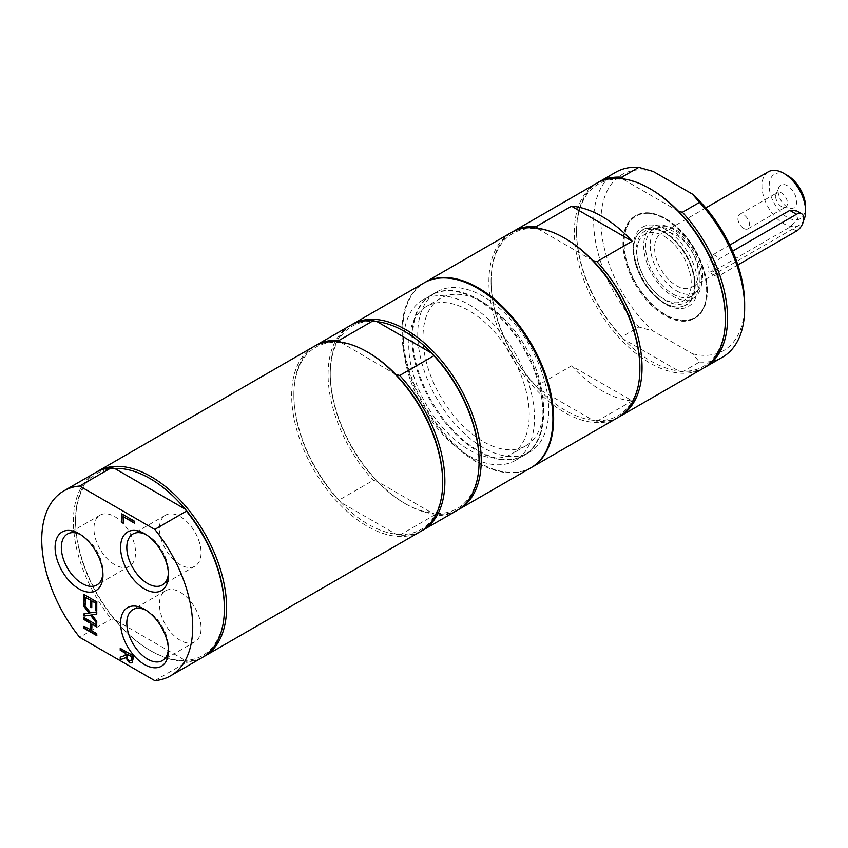 <?xml version="1.0" encoding="UTF-8"?>
<svg xmlns="http://www.w3.org/2000/svg" width="848" height="848" viewBox="0 0 848 848"><rect width="100%" height="100%" fill="white"/><g stroke="black" fill="none" stroke-linecap="round" stroke-linejoin="round"><path stroke-width="0.64" stroke-dasharray="4.24 3.18" d="M469.008 455.874A92.612 53.477 -120 0 0 515.319 460.464A92.612 53.477 -120 0 0 515.319 353.51A92.612 53.477 -120 0 0 422.696 300.044A92.612 53.477 -120 0 0 408.503 374.254A92.612 53.477 -120 0 0 469.008 455.874M529.237 415.022A85.182 49.184 -120 0 0 492.063 329.3A85.182 49.184 -120 0 0 426.417 306.478A85.182 49.184 -120 0 0 408.778 345.475A85.182 49.184 -120 0 0 445.953 431.197A85.182 49.184 -120 0 0 511.598 454.019A85.182 49.184 -120 0 0 529.237 415.022M180.242 516.623A29.447 17.002 60 0 1 199.481 542.572A29.447 17.002 60 0 1 194.966 566.167A29.447 17.002 60 0 1 165.519 549.165A29.447 17.002 60 0 1 165.519 515.171A29.447 17.002 60 0 1 180.242 516.623M180.242 592.243A29.447 17.002 60 0 1 199.481 618.192A29.447 17.002 60 0 1 194.966 641.788A29.447 17.002 60 0 1 165.519 624.785A29.447 17.002 60 0 1 165.519 590.791A29.447 17.002 60 0 1 180.242 592.243M114.756 516.623A29.447 17.002 60 0 1 133.984 542.572A29.447 17.002 60 0 1 129.468 566.167A29.447 17.002 60 0 1 100.032 549.165A29.447 17.002 60 0 1 100.032 515.171A29.447 17.002 60 0 1 114.756 516.623M683.149 306.213A43.206 24.952 -120 0 0 683.35 251.453A43.206 24.952 -120 0 0 636.837 235.882A43.206 24.952 -120 0 0 642.434 280.126A43.206 24.952 -120 0 0 677.944 307.093A43.206 24.952 -120 0 0 683.149 306.213M664.037 236.242A38.457 22.207 60 0 1 689.17 270.141A38.457 22.207 60 0 1 683.276 300.955A38.457 22.207 60 0 1 644.809 278.748A38.457 22.207 60 0 1 644.809 234.345A38.457 22.207 60 0 1 664.037 236.242M483.233 447.659A92.612 53.477 60 0 1 422.728 366.05A92.612 53.477 60 0 1 436.921 291.829A92.612 53.477 60 0 1 529.544 345.306A92.612 53.477 60 0 1 529.544 452.249A92.612 53.477 60 0 1 483.233 447.659M543.462 406.817A85.182 49.184 -120 0 0 506.277 321.085A85.182 49.184 -120 0 0 440.642 298.263A85.182 49.184 -120 0 0 422.993 337.26A85.182 49.184 -120 0 0 460.178 422.993A85.182 49.184 -120 0 0 525.824 445.815A85.182 49.184 -120 0 0 543.462 406.817M645.275 225.907A45.813 26.447 -120 0 0 642.106 279.119A45.813 26.447 -120 0 0 689.859 305.524A45.813 26.447 -120 0 0 684.696 247.711A45.813 26.447 -120 0 0 645.275 225.907M653.193 171.444A101.622 58.671 -120 0 0 600.946 221.105A101.622 58.671 -120 0 0 653.193 331.091L638.82 326.999L621.722 336.868A106.763 61.639 60 0 1 576.566 230.974A106.763 61.639 60 0 1 597.596 182.755M615.786 172.229A106.763 61.639 -120 0 0 638.82 326.999M704.349 367.64A106.763 61.639 60 0 1 682.407 371.901L699.505 362.032L692.413 353.733L653.193 331.091M692.413 353.733A101.622 58.671 -120 0 0 744.661 304.082M701.911 279.395A41.16 23.765 -120 0 0 683.944 237.97A41.16 23.765 -120 0 0 652.218 226.946A41.16 23.765 -120 0 0 643.696 245.782A41.16 23.765 -120 0 0 661.663 287.207A41.16 23.765 -120 0 0 693.388 298.242A41.16 23.765 -120 0 0 701.911 279.395M636.424 249.99A41.16 23.765 -120 0 0 654.391 291.415A41.16 23.765 -120 0 0 686.106 302.439A41.16 23.765 -120 0 0 694.629 283.592A41.16 23.765 -120 0 0 676.662 242.168A41.16 23.765 -120 0 0 644.946 231.144A41.16 23.765 -120 0 0 636.424 249.99M699.505 362.032A106.763 61.639 -120 0 0 722.549 357.156M622.941 178.833L623.46 179.49A105.226 60.749 60 0 1 650.978 189.284M678.485 211.258L623.46 179.49A105.226 60.749 60 0 0 576.566 232.235L576.566 230.974M682.407 371.901L678.485 370.905A105.226 60.749 60 0 1 623.46 339.126L678.485 370.905A105.226 60.749 60 0 0 725.379 318.148M576.566 232.235A105.226 60.749 60 0 0 623.46 339.126L621.722 336.868M571.51 365.859A106.763 61.639 -120 0 0 632.205 400.892L571.51 365.859L536.222 386.232A106.763 61.639 60 0 1 491.066 280.338A106.763 61.639 60 0 1 512.097 232.119M596.494 183.359A106.763 61.639 -120 0 0 574.382 232.235A106.763 61.639 -120 0 0 620.99 339.688A106.763 61.639 -120 0 0 703.268 368.286M531.166 467.64A106.763 61.639 60 0 1 449.027 438.575A106.763 61.639 60 0 1 402.662 331.388A106.763 61.639 60 0 1 424.413 282.723M543.642 412.785A92.612 53.477 -120 0 0 503.214 319.579A92.612 53.477 -120 0 0 431.844 294.765A92.612 53.477 -120 0 0 417.651 368.975A92.612 53.477 -120 0 0 478.155 450.595A92.612 53.477 -120 0 0 524.456 455.175A92.612 53.477 -120 0 0 543.642 412.785M618.839 417.004A106.763 61.639 60 0 1 596.907 421.265L632.205 400.892M537.441 228.197L537.95 228.843A105.226 60.749 60 0 1 565.478 238.648M592.985 260.622L537.95 228.843A105.226 60.749 60 0 0 491.066 281.6L491.066 280.338M596.907 421.265L592.985 420.269L537.95 388.49L536.222 386.232M510.994 232.723A106.763 61.639 -120 0 0 488.883 281.6A106.763 61.639 -120 0 0 535.491 389.041A106.763 61.639 -120 0 0 617.768 417.651M639.88 367.513A105.226 60.749 60 0 1 592.985 420.269A105.226 60.749 60 0 1 537.95 388.49A105.226 60.749 60 0 1 491.066 281.6M775.687 196.376A8.342 4.812 60 0 1 776.079 194.171A8.342 4.812 60 0 1 777.415 192.56A8.342 4.812 60 0 1 783.849 194.796A8.342 4.812 60 0 1 787.485 203.191A8.342 4.812 60 0 1 785.757 207.007A8.342 4.812 60 0 1 783.69 207.357A8.342 4.812 60 0 1 781.591 206.594A8.342 4.812 60 0 1 775.687 196.376M778.146 191.076A13.091 7.558 -120 0 0 790.707 208.322A13.091 7.558 -120 0 0 796.664 201.771A13.091 7.558 -120 0 0 789.085 186.878A13.091 7.558 -120 0 0 778.761 187.62A13.091 7.558 -120 0 0 778.146 191.076M743.749 228.441A8.342 4.812 60 0 1 738.301 221.095A8.342 4.812 60 0 1 739.583 214.406A8.342 4.812 60 0 1 743.749 214.82A8.342 4.812 60 0 1 749.197 222.165A8.342 4.812 60 0 1 747.915 228.854A8.342 4.812 60 0 1 743.749 228.441M768.33 171.784A30.867 17.829 -120 0 0 763.603 196.524A30.867 17.829 -120 0 0 783.775 223.734A30.867 17.829 -120 0 0 799.208 225.261A30.867 17.829 -120 0 0 803.586 220.554M787.41 175.419A25.726 14.851 -120 0 0 769.221 185.924A25.726 14.851 -120 0 0 787.41 217.427A25.726 14.851 -120 0 0 805.6 206.923M676.439 285.702A30.867 17.829 -120 0 0 691.873 287.228A30.867 17.829 -120 0 0 696.611 262.488A30.867 17.829 -120 0 0 676.439 235.288A30.867 17.829 -120 0 0 661.005 233.751A30.867 17.829 -120 0 0 656.267 258.492A30.867 17.829 -120 0 0 676.439 285.702M729.831 245.03L713.391 254.517L707.741 264.184L708.886 272.197L713.391 271.328L789.795 227.211L797.586 218.773L795.572 210.262M676.439 290.769A37.079 21.412 -120 0 0 698.158 289.995A37.079 21.412 -120 0 0 699.6 259.668A37.079 21.412 -120 0 0 676.439 230.211A37.079 21.412 -120 0 0 661.747 226.925A37.079 21.412 -120 0 0 651.37 254.888A37.079 21.412 -120 0 0 676.439 290.769M672.803 293.991A38.457 22.207 -120 0 0 692.032 295.899A38.457 22.207 -120 0 0 695.328 293.196A38.457 22.207 -120 0 0 696.823 261.735A38.457 22.207 -120 0 0 672.803 231.186A38.457 22.207 -120 0 0 657.56 227.783A38.457 22.207 -120 0 0 653.575 229.278A38.457 22.207 -120 0 0 647.681 260.103A38.457 22.207 -120 0 0 672.803 293.991M737.866 264.936L720.1 275.197A10.293 5.947 -60 0 1 714.959 275.706A10.293 5.947 -60 0 1 713.38 267.459A10.293 5.947 -60 0 1 720.1 258.386L732.619 251.156M154.792 680.647L186.443 662.373A106.763 61.639 -120 0 0 202.269 657.529M186.443 662.373L185.288 660.444A105.226 60.749 -120 0 0 224.381 607.401M114.671 468.435A105.226 60.749 -120 0 0 75.578 521.488A105.226 60.749 -120 0 0 114.671 619.676A105.226 60.749 -120 0 0 149.979 650.352A105.226 60.749 -120 0 0 185.288 660.444L114.671 619.676L111.332 619.008L79.68 637.283M75.578 521.488L75.578 520.227A106.763 61.639 -120 0 0 151.071 650.988A106.763 61.639 -120 0 0 203.35 656.882M96.608 471.997A106.763 61.639 -120 0 0 75.578 520.227M95.506 472.612A106.763 61.639 -120 0 0 111.332 619.008M84.387 626.534L90.619 629.704M84.387 617.81L97.128 624.743L96.757 626.481M96.757 633.668L97.128 635.417M91.764 630.785L97.128 633.456M92.125 623.81L92.125 630.573M84.026 594.512L97.128 601.656L96.757 610.645M92.125 600.723L91.764 607.274M85.892 597.13L85.892 604.37M84.387 613.74L89.464 612.934M84.387 604.931L90.768 612.606L97.128 611.737L96.757 614.026M96.757 623.375L96.757 622.686M96.757 621.266L97.128 623.163M92.135 614.609L97.128 621.054M120.607 657.062L125.674 655.25M120.607 648.55L133.337 655.483L133.337 659.278L132.034 663.094M127.083 653.829L127.741 658.578L129.744 660.571L131.44 660.624M122.101 514.079L134.843 521.011L134.472 522.75M123.607 516.485L123.607 523.046M80.645 534.643A29.447 17.002 60 0 1 82.15 535.448L82.15 535.448A29.447 17.002 60 0 1 102.968 571.51A29.447 17.002 60 0 1 102.915 573.216M146.132 610.263A29.447 17.002 60 0 1 147.637 611.069L147.637 611.069A29.447 17.002 60 0 1 168.455 647.13A29.447 17.002 60 0 1 168.402 648.837M146.132 534.643A29.447 17.002 60 0 1 147.637 535.448L147.637 535.448A29.447 17.002 60 0 1 168.455 571.51A29.447 17.002 60 0 1 168.402 573.216M313.802 346.578A106.763 61.639 -120 0 0 297.436 432.13A106.763 61.639 -120 0 0 367.184 526.216A106.763 61.639 -120 0 0 420.566 531.495M368.276 352.492A105.226 60.749 -120 0 0 340.758 342.698A105.226 60.749 -120 0 0 293.874 395.454A105.226 60.749 -120 0 0 340.758 502.345A105.226 60.749 -120 0 0 368.276 524.318A105.226 60.749 -120 0 0 395.793 534.113A105.226 60.749 -120 0 0 442.677 481.367M314.905 345.963A106.763 61.639 -120 0 0 293.874 394.193A106.763 61.639 -120 0 0 339.02 500.076L340.758 502.345L395.793 534.113L399.715 535.12A106.763 61.639 -120 0 0 421.647 530.848M399.715 535.12L433.911 515.372A106.763 61.639 -120 0 0 456.955 510.496M433.911 515.372L432.173 513.114A105.226 60.749 -120 0 0 479.067 460.358M351.284 324.954A106.763 61.639 -120 0 0 330.254 373.184A106.763 61.639 -120 0 0 405.747 503.945L404.655 503.32A105.226 60.749 -120 0 0 432.173 513.114L377.148 481.335A105.226 60.749 -120 0 0 404.655 503.32L405.747 503.945A106.763 61.639 -120 0 0 458.037 509.839M377.148 321.689A105.226 60.749 -120 0 0 330.254 374.445A105.226 60.749 -120 0 0 377.148 481.335L373.226 480.339L339.02 500.076M424.042 282.925A106.763 61.639 -120 0 0 407.676 368.477A106.763 61.639 -120 0 0 477.424 462.563A106.763 61.639 -120 0 0 530.806 467.852M477.424 451.009A92.612 53.477 -120 0 0 523.735 455.599A92.612 53.477 -120 0 0 523.735 348.655A92.612 53.477 -120 0 0 431.123 295.178A92.612 53.477 -120 0 0 416.919 369.399A92.612 53.477 -120 0 0 477.424 451.009M395.793 374.477L340.249 342.051M350.182 325.568A106.763 61.639 -120 0 0 373.226 480.339M640.028 291.85A59.169 34.164 -120 0 0 694.385 318.456A59.169 34.164 -120 0 0 703.882 307.018A59.169 34.164 -120 0 0 694.385 250.128A59.169 34.164 -120 0 0 649.865 213.463A59.169 34.164 -120 0 0 635.216 215.964A59.169 34.164 -120 0 0 622.962 243.058A59.169 34.164 -120 0 0 640.028 291.85M641.003 291.182A58.576 33.825 -120 0 0 704.222 306.202A58.576 33.825 -120 0 0 694.819 249.884A58.576 33.825 -120 0 0 650.745 213.579A58.576 33.825 -120 0 0 624.478 236.687A58.576 33.825 -120 0 0 641.003 291.182M707.37 290.949A59.169 34.164 -120 0 0 681.538 231.398A59.169 34.164 -120 0 0 635.936 215.551A59.169 34.164 -120 0 0 623.683 242.634A59.169 34.164 -120 0 0 649.515 302.185A59.169 34.164 -120 0 0 695.116 318.032A59.169 34.164 -120 0 0 707.37 290.949M682.619 249.333A43.449 25.09 -120 0 0 645.222 228.642A43.449 25.09 -120 0 0 637.071 235.479A43.449 25.09 -120 0 0 642.71 279.967A43.449 25.09 -120 0 0 678.421 307.082A43.449 25.09 -120 0 0 683.647 306.202A43.449 25.09 -120 0 0 682.619 249.333M720.1 275.197L713.391 271.328M713.391 254.517L720.1 258.386M796.505 231.08L789.795 227.211M440.642 298.263L426.417 306.478M525.824 445.815L511.598 454.019M636.837 235.882L637.071 235.479C624.563 253.531 649.462 306.753 678.421 307.082L677.944 307.093M652.218 226.946L644.946 231.144M693.388 298.242L686.106 302.439M524.456 455.175L529.544 452.249M431.844 294.765L436.921 291.829M783.69 207.357L790.707 208.322M776.079 194.171L778.761 187.62M747.915 228.854L785.757 207.007M739.583 214.406L777.415 192.56M705.78 207.908L661.005 233.751M799.208 225.261L691.873 287.228M661.747 226.925L657.56 227.783M698.158 289.995L695.328 293.196M653.575 229.278L644.809 234.345M692.032 295.899L683.276 300.955M714.959 275.706L708.886 272.197M149.979 650.352L151.071 650.988M100.032 515.171L67.427 533.996M129.468 566.167L96.873 584.993M82.15 535.448L79.034 533.657M102.968 571.51L102.968 575.103M165.519 590.791L132.913 609.617M194.966 641.788L162.36 660.613M147.637 611.069L144.52 609.277M168.455 647.13L168.455 650.723M165.519 515.171L132.913 533.996M194.966 566.167L162.36 584.993M147.637 535.448L144.52 533.646M168.455 571.51L168.455 575.103M330.254 374.445L330.254 373.184M293.874 395.454L293.874 394.193M515.319 460.464L523.735 455.599M422.696 300.044L431.123 295.178M650.745 213.579L649.865 213.463M704.222 306.202L703.882 307.018M635.936 215.551L635.216 215.964M695.116 318.032L694.385 318.456"/><path stroke-width="1.27" d="M638.82 167.353A106.763 61.639 -120 0 0 615.786 172.229L598.677 182.097A106.763 61.639 60 0 1 621.722 177.221L638.82 167.353L653.193 171.444L692.413 194.097L699.505 202.386L682.407 212.265A106.763 61.639 60 0 1 705.451 367.025A106.763 61.639 60 0 1 704.349 367.64M705.451 367.025L722.549 357.156A106.763 61.639 -120 0 0 744.661 308.28L744.661 304.082A101.622 58.671 -120 0 0 692.413 194.097M744.661 308.28A106.763 61.639 -120 0 0 699.505 202.386M632.205 241.245A106.763 61.639 -120 0 0 571.51 206.212L632.205 241.245L596.907 261.629A106.763 61.639 60 0 1 619.941 416.389L703.268 368.286A106.763 61.639 -120 0 0 725.379 319.41A106.763 61.639 -120 0 0 649.886 188.648L650.978 189.284A105.226 60.749 60 0 1 678.485 211.258L682.407 212.265M621.722 177.221L623.46 179.49M649.886 188.648A106.763 61.639 -120 0 0 596.494 183.359L513.178 231.462A106.763 61.639 60 0 1 536.222 226.586L571.51 206.212M597.596 182.755A106.763 61.639 60 0 1 598.677 182.097M678.485 211.258A105.226 60.749 60 0 1 725.379 318.148L725.379 319.41M424.413 282.723A106.763 61.639 60 0 1 424.774 282.511A106.763 61.639 60 0 1 531.537 344.15A106.763 61.639 60 0 1 531.537 467.428A106.763 61.639 60 0 1 531.166 467.64M619.941 416.389A106.763 61.639 60 0 1 618.839 417.004M531.537 467.428L617.768 417.651A106.763 61.639 -120 0 0 639.88 368.774A106.763 61.639 -120 0 0 564.386 238.012L565.478 238.648A105.226 60.749 60 0 1 592.985 260.622L596.907 261.629M536.222 226.586L537.95 228.843M564.386 238.012A106.763 61.639 -120 0 0 510.994 232.723L424.774 282.511M512.097 232.119A106.763 61.639 60 0 1 513.178 231.462M592.985 260.622A105.226 60.749 60 0 1 639.88 367.513L639.88 368.774M803.586 220.554A30.867 17.829 -120 0 0 805.6 211.131A30.867 17.829 -120 0 0 783.775 173.321L783.775 173.321A30.867 17.829 -120 0 0 768.33 171.784L705.78 207.908M783.775 173.321L787.41 175.419L783.775 173.321M805.6 211.131L805.6 206.923A25.726 14.851 -120 0 0 787.41 175.419M732.619 251.156L796.505 214.279A10.293 5.947 -60 0 1 801.646 213.77L795.572 210.262L789.795 210.41L729.831 245.03M801.646 213.77A10.293 5.947 -60 0 1 803.226 222.017A10.293 5.947 -60 0 1 796.505 231.08L737.866 264.936M79.68 486.042A106.763 61.639 -120 0 0 63.854 490.886A106.763 61.639 -120 0 0 79.68 637.283L154.792 680.647A106.763 61.639 -120 0 0 170.618 675.803L202.269 657.529A106.763 61.639 -120 0 0 224.381 608.652L224.381 607.401A105.226 60.749 -120 0 0 185.288 509.203L186.443 511.132L154.792 529.406L79.68 486.042L111.332 467.767L114.671 468.435L185.288 509.203A105.226 60.749 -120 0 0 114.671 468.435M224.381 608.652A106.763 61.639 -120 0 0 186.443 511.132M203.35 656.882A106.763 61.639 -120 0 0 204.453 656.267A106.763 61.639 -120 0 0 226.564 607.401A106.763 61.639 -120 0 0 179.967 499.949A106.763 61.639 -120 0 0 97.69 471.35A106.763 61.639 -120 0 0 96.608 471.997M111.332 467.767A106.763 61.639 -120 0 0 95.506 472.612L63.854 490.886M170.618 675.803A106.763 61.639 -120 0 0 154.792 529.406M126.723 655.758L127.38 658.79L129.384 660.783L131.069 660.825L131.504 656.797L126.723 654.041L126.723 655.758M131.016 660.889L131.875 656.596L126.723 654.041M90.259 629.916L90.259 623.153L84.026 619.549L84.026 617.598L96.757 624.944L96.757 626.905L91.764 624.022L91.764 630.785L96.757 633.668L96.757 635.629L84.026 628.273L84.026 626.322L90.619 629.704L90.619 622.941L84.387 619.337L84.387 617.81M84.026 628.273L84.387 626.534M96.757 635.205L84.387 628.061M91.764 624.022L96.757 626.481M84.026 594.512L96.757 601.868L96.757 611.069L95.252 610.2L95.623 602.737L91.764 600.935L91.764 607.698L90.259 606.829L90.259 600.066L85.531 597.342L85.531 604.582L84.026 603.712L84.026 594.512M96.757 610.645L95.623 609.988M95.252 610.2L95.623 602.737M95.252 602.949L91.764 600.935M84.026 603.712L84.387 594.724M85.531 604.168L84.387 603.5M85.531 597.342L90.259 600.066M90.259 606.829L90.619 599.854M91.764 607.274L90.619 606.617M89.104 613.136L84.026 606.564L84.026 604.454L90.407 612.818L96.757 611.949L96.757 614.185L91.775 614.811L96.757 621.266L96.757 623.375L90.482 615.15L84.026 616.019L84.026 613.782L89.464 612.934L84.387 606.352L84.387 604.931M84.026 616.019L84.387 613.74M90.482 615.15L84.387 615.818M96.757 622.686L90.853 614.948M91.775 614.811L96.757 614.026M125.303 655.462L125.303 653.225L120.236 650.299L120.236 648.338L132.977 655.695L132.299 662.839L129.511 662.892L125.78 657.688L120.236 659.723L120.236 657.179L125.674 655.25L125.674 653.013L120.607 650.087L120.607 648.55M120.236 659.723L120.607 657.062M125.78 657.688L120.607 659.511M132.67 662.627L129.882 662.691L126.14 657.476M121.741 522.389L121.741 513.867L134.472 521.223L134.472 523.174L123.246 516.697L123.246 523.258L121.741 522.389L122.101 514.079M123.246 522.834L122.101 522.177M123.246 516.697L134.472 522.75M102.915 573.216A29.447 17.002 60 0 1 96.873 584.993A29.447 17.002 60 0 1 82.15 583.53A29.447 17.002 60 0 1 62.911 557.581A29.447 17.002 60 0 1 67.427 533.996A29.447 17.002 60 0 1 80.645 534.643M79.034 588.925A33.846 19.546 -120 0 0 102.968 575.103A33.846 19.546 -120 0 0 79.034 533.657A33.846 19.546 -120 0 0 55.099 547.469A33.846 19.546 -120 0 0 79.034 588.925M168.402 648.837A29.447 17.002 60 0 1 162.36 660.613A29.447 17.002 60 0 1 147.637 659.15A29.447 17.002 60 0 1 128.398 633.202A29.447 17.002 60 0 1 132.913 609.617A29.447 17.002 60 0 1 146.132 610.263M144.52 664.546A33.846 19.546 -120 0 0 168.455 650.723A33.846 19.546 -120 0 0 144.52 609.277A33.846 19.546 -120 0 0 120.586 623.089A33.846 19.546 -120 0 0 144.52 664.546M168.402 573.216A29.447 17.002 60 0 1 162.36 584.993A29.447 17.002 60 0 1 147.637 583.53A29.447 17.002 60 0 1 128.398 557.581A29.447 17.002 60 0 1 132.913 533.996A29.447 17.002 60 0 1 146.132 534.643M144.52 588.925A33.846 19.546 -120 0 0 168.455 575.103A33.846 19.546 -120 0 0 144.52 533.646A33.846 19.546 -120 0 0 120.586 547.469A33.846 19.546 -120 0 0 144.52 588.925M204.453 656.267L420.566 531.495A106.763 61.639 -120 0 0 442.677 482.629A106.763 61.639 -120 0 0 367.184 351.867L367.184 351.867A106.763 61.639 -120 0 0 313.802 346.578L97.69 471.35M442.677 482.629L442.677 481.367A105.226 60.749 -120 0 0 395.793 374.477A105.226 60.749 -120 0 0 368.276 352.492L367.184 351.867M421.647 530.848A106.763 61.639 -120 0 0 422.749 530.244A106.763 61.639 -120 0 0 399.715 375.473L395.793 374.477M422.749 530.244L456.955 510.496A106.763 61.639 -120 0 0 479.067 461.619A106.763 61.639 -120 0 0 433.911 355.725L399.715 375.473M479.067 461.619L479.067 460.358A105.226 60.749 -120 0 0 432.173 353.468L433.911 355.725M432.173 353.468A105.226 60.749 -120 0 0 377.148 321.689L432.173 353.468M458.037 509.839A106.763 61.639 -120 0 0 459.139 509.235A106.763 61.639 -120 0 0 475.495 423.682A106.763 61.639 -120 0 0 405.747 329.596A106.763 61.639 -120 0 0 352.365 324.307A106.763 61.639 -120 0 0 351.284 324.954M459.139 509.235L530.806 467.852A106.763 61.639 -120 0 0 547.172 382.3A106.763 61.639 -120 0 0 477.424 288.214A106.763 61.639 -120 0 0 424.042 282.925L352.365 324.307M340.758 342.698L339.02 340.44L373.226 320.692L377.148 321.689M339.02 340.44A106.763 61.639 -120 0 0 315.986 345.316A106.763 61.639 -120 0 0 314.905 345.963M373.226 320.692A106.763 61.639 -120 0 0 350.182 325.568L315.986 345.316M796.505 214.279L789.795 210.41"/></g></svg>
